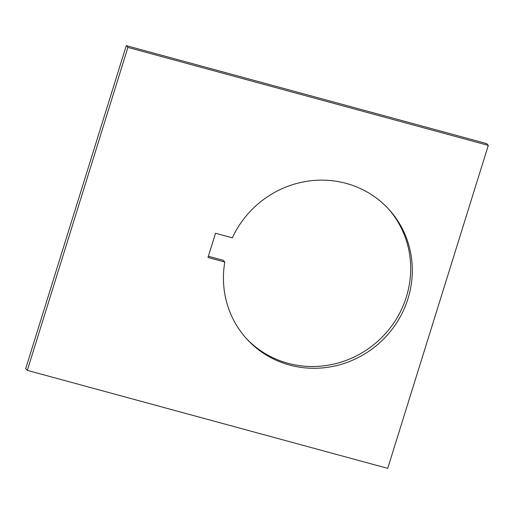 <?xml version="1.0" encoding="UTF-8"?>
<svg xmlns="http://www.w3.org/2000/svg" width="514" height="514" viewBox="0 0 514 514"><rect width="100%" height="100%" fill="white"/><g stroke="black" fill="none" stroke-linecap="round" stroke-linejoin="round"><path stroke-width="0.77" d="M388.147 208.562A96.169 92.308 -42.3 0 1 395.003 321.128A96.169 92.308 -42.3 0 1 287.962 363.276A96.169 92.308 -42.3 0 1 245.975 338.09M346.16 183.382A96.169 92.308 -42.3 0 1 388.963 209.442A96.169 92.308 -42.3 0 1 396.956 322.374A96.169 92.308 -42.3 0 1 289.581 365.049A96.169 92.308 -42.3 0 1 246.778 338.983A96.169 92.308 -42.3 0 1 224.804 262.05L207.984 257.475L215.527 233.253L232.347 237.828A96.169 92.308 -42.3 0 1 346.16 183.382M208.363 256.242L223.185 260.27L224.804 262.05M27.306 370.369L25.7 368.609L126.29 45.643L127.902 47.41L27.306 370.369L387.71 468.357L488.3 145.391L127.902 47.41M126.29 45.643L486.687 143.618L488.3 145.391"/></g></svg>
